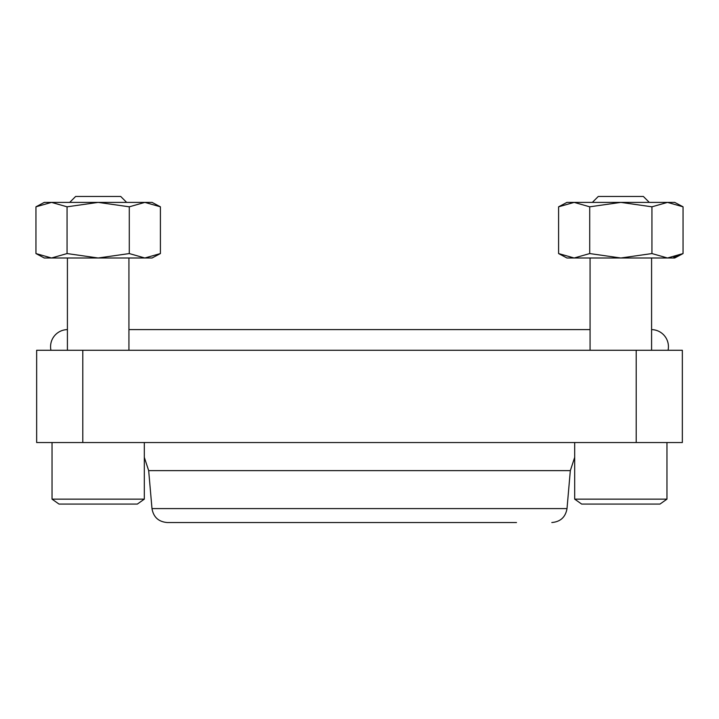 <?xml version="1.0" encoding="UTF-8"?>
<svg xmlns="http://www.w3.org/2000/svg" width="719" height="719" viewBox="0 0 719 719"><rect width="100%" height="100%" fill="white"/><g stroke="black" fill="none" stroke-linecap="round" stroke-linejoin="round"><path stroke-width="1.08" d="M152.069 202.39L160.4 206.811L144.843 202.39L152.069 202.39M129.285 253.564L98.179 257.995L67.065 253.564L51.507 257.995L35.95 253.564L35.95 206.811L44.29 202.39L144.843 202.39L160.4 206.811L160.4 253.564L144.843 257.995L160.4 253.564L152.069 257.995L144.843 257.995L129.285 253.564L129.285 206.811L144.843 202.39M35.95 206.811L51.507 202.39L67.065 206.811L98.179 202.39L129.285 206.811M67.065 253.564L67.065 206.811M51.507 257.995L44.29 257.995L35.95 253.564L51.507 257.995L144.843 257.995M126.634 202.39L120.729 196.476L75.621 196.476L69.716 202.39M52.038 442.545L52.038 499.148L144.312 499.148L144.312 442.545M52.038 499.148L58.994 504.064L137.356 504.064L144.312 499.148M649.284 202.39L643.379 196.476L598.271 196.476L592.366 202.39M574.688 442.545L574.688 499.148L666.962 499.148L666.962 442.545M574.688 499.148L581.644 504.064L660.006 504.064L666.962 499.148M620.821 202.39L674.71 202.39L683.05 206.811L667.493 202.39L683.05 206.811L667.493 202.39L683.05 206.811L683.05 253.564L667.493 257.995L651.935 253.564L651.935 206.811L667.493 202.39L651.935 206.811L620.821 202.39L574.157 202.39L589.715 206.811L620.821 202.39M558.6 206.811L566.932 202.39L574.157 202.39L558.6 206.811L558.6 253.564L574.157 257.995L558.6 253.564L574.157 257.995L620.821 257.995L589.715 253.564L589.715 206.811M673.784 257.213L683.05 253.564L674.71 257.995L620.821 257.995L651.935 253.564M589.715 253.564L574.157 257.995L566.932 257.995L558.6 253.564M551.815 522.524C560.461 521.787 565.52 517.141 567.012 508.594L151.988 508.594C153.48 517.141 158.54 521.787 167.185 522.524L516.494 522.524M636.207 442.545L682.34 442.545L682.34 350.27L36.66 350.27L36.66 442.545L636.207 442.545L636.207 350.27M50.941 350.27A17.103 17.103 0 0 1 67.415 329.608M668.059 350.27A17.103 17.103 0 0 0 651.585 329.608M567.012 508.594L570.329 470.621L148.671 470.621L144.312 457.338M82.793 350.27L82.793 442.545M128.935 350.27L128.935 257.995M67.415 350.27L67.415 257.995M651.585 350.27L651.585 257.995M590.065 350.27L590.065 257.995M570.329 470.621L574.688 457.338M151.988 508.594L148.671 470.621M590.065 329.599L128.935 329.599"/></g></svg>
